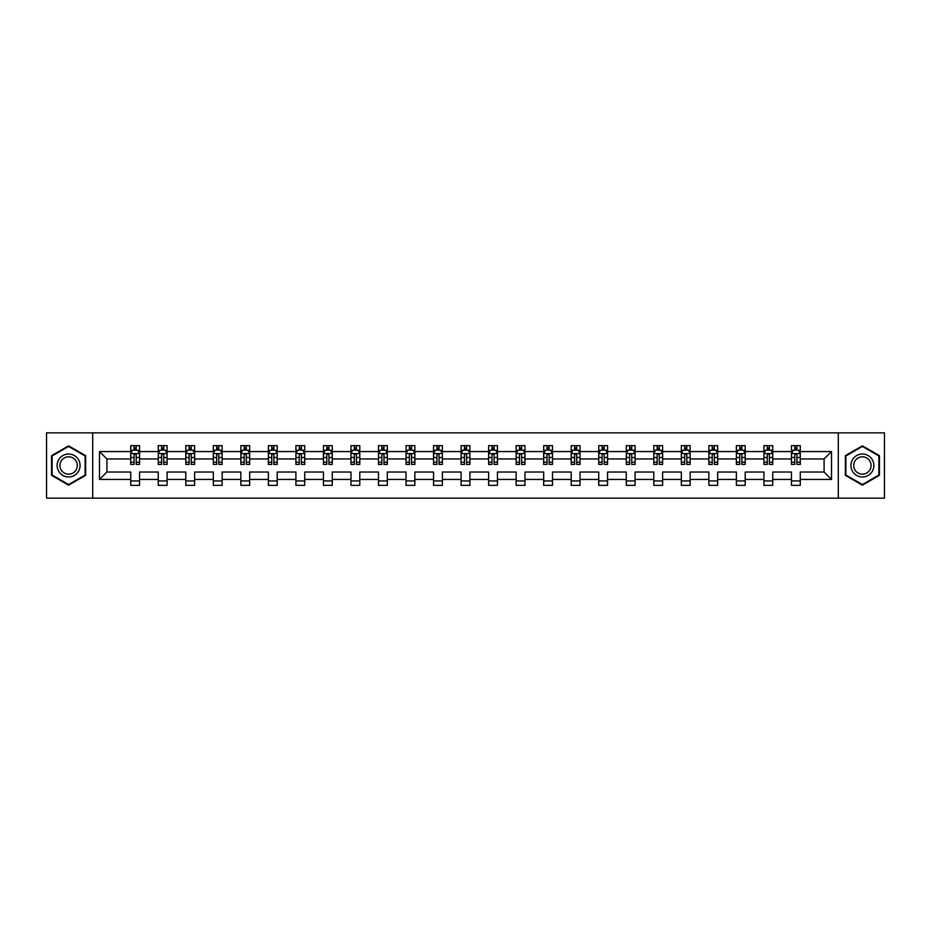 <?xml version="1.0" encoding="UTF-8"?>
<svg xmlns="http://www.w3.org/2000/svg" width="931" height="931" viewBox="0 0 931 931"><rect width="100%" height="100%" fill="white"/><g stroke="black" fill="none" stroke-linecap="round" stroke-linejoin="round"><path stroke-width="1.4" d="M838.307 432.857L46.55 432.857L46.55 498.143L884.45 498.143L884.45 432.857L838.307 432.857L838.307 498.143M800.276 479.442L800.276 472.029L824.098 472.029L831.511 479.442L800.276 479.442L800.276 485.354L791.443 485.354L791.443 479.442L772.742 479.442L772.742 485.354L763.92 485.354L763.92 479.442L745.207 479.442L745.207 485.354L736.386 485.354L736.386 479.442L717.685 479.442L717.685 485.354L708.863 485.354L708.863 479.442L690.15 479.442L690.15 485.354L681.329 485.354L681.329 479.442L662.628 479.442L662.628 485.354L653.795 485.354L653.795 479.442L635.093 479.442L635.093 485.354L626.272 485.354L626.272 479.442L607.559 479.442L607.559 485.354L598.738 485.354L598.738 479.442L580.036 479.442L580.036 485.354L571.203 485.354L571.203 479.442L552.502 479.442L552.502 485.354L543.681 485.354L543.681 479.442L524.968 479.442L524.968 485.354L516.146 485.354L516.146 479.442L497.445 479.442L497.445 485.354L488.624 485.354L488.624 479.442L469.911 479.442L469.911 485.354L461.089 485.354L461.089 479.442L442.376 479.442L442.376 485.354L433.555 485.354L433.555 479.442L414.854 479.442L414.854 485.354L406.032 485.354L406.032 479.442L387.319 479.442L387.319 485.354L378.498 485.354L378.498 479.442L359.797 479.442L359.797 485.354L350.964 485.354L350.964 479.442L332.262 479.442L332.262 485.354L323.441 485.354L323.441 479.442L304.728 479.442L304.728 485.354L295.907 485.354L295.907 479.442L277.205 479.442L277.205 485.354L268.372 485.354L268.372 479.442L249.671 479.442L249.671 485.354L240.85 485.354L240.85 479.442L222.137 479.442L222.137 485.354L213.315 485.354L213.315 479.442L194.614 479.442L194.614 485.354L185.793 485.354L185.793 479.442L167.08 479.442L167.08 485.354L158.258 485.354L158.258 479.442L139.557 479.442L139.557 485.354L130.724 485.354L130.724 479.442L99.489 479.442L99.489 451.558L130.724 451.558L130.724 445.646L139.557 445.646L139.557 451.558L158.258 451.558L158.258 445.646L167.08 445.646L167.08 451.558L185.793 451.558L185.793 445.646L194.614 445.646L194.614 451.558L213.315 451.558L213.315 445.646L222.137 445.646L222.137 451.558L240.85 451.558L240.85 445.646L249.671 445.646L249.671 451.558L268.372 451.558L268.372 445.646L277.205 445.646L277.205 451.558L295.907 451.558L295.907 445.646L304.728 445.646L304.728 451.558L323.441 451.558L323.441 445.646L332.262 445.646L332.262 451.558L350.964 451.558L350.964 445.646L359.797 445.646L359.797 451.558L378.498 451.558L378.498 445.646L387.319 445.646L387.319 451.558L406.032 451.558L406.032 445.646L414.854 445.646L414.854 451.558L433.555 451.558L433.555 445.646L442.376 445.646L442.376 451.558L461.089 451.558L461.089 445.646L469.911 445.646L469.911 451.558L488.624 451.558L488.624 445.646L497.445 445.646L497.445 451.558L516.146 451.558L516.146 445.646L524.968 445.646L524.968 451.558L543.681 451.558L543.681 445.646L552.502 445.646L552.502 451.558L571.203 451.558L571.203 445.646L580.036 445.646L580.036 451.558L598.738 451.558L598.738 445.646L607.559 445.646L607.559 451.558L626.272 451.558L626.272 445.646L635.093 445.646L635.093 451.558L653.795 451.558L653.795 445.646L662.628 445.646L662.628 451.558L681.329 451.558L681.329 445.646L690.15 445.646L690.15 451.558L708.863 451.558L708.863 445.646L717.685 445.646L717.685 451.558L736.386 451.558L736.386 445.646L745.207 445.646L745.207 451.558L763.92 451.558L763.92 445.646L772.742 445.646L772.742 451.558L791.443 451.558L791.443 445.646L800.276 445.646L800.276 451.558L831.511 451.558L831.511 479.442M92.693 498.143L92.693 432.857M791.443 451.558L791.443 458.971L772.742 458.971L772.742 451.558M772.742 479.442L772.742 472.029L791.443 472.029L791.443 479.442M763.92 451.558L763.92 458.971L745.207 458.971L745.207 451.558M745.207 479.442L745.207 472.029L763.92 472.029L763.92 479.442M736.386 451.558L736.386 458.971L717.685 458.971L717.685 451.558M717.685 479.442L717.685 472.029L736.386 472.029L736.386 479.442M708.863 451.558L708.863 458.971L690.15 458.971L690.15 451.558M690.15 479.442L690.15 472.029L708.863 472.029L708.863 479.442M681.329 451.558L681.329 458.971L662.628 458.971L662.628 451.558M662.628 479.442L662.628 472.029L681.329 472.029L681.329 479.442M653.795 451.558L653.795 458.971L635.093 458.971L635.093 451.558M635.093 479.442L635.093 472.029L653.795 472.029L653.795 479.442M626.272 451.558L626.272 458.971L607.559 458.971L607.559 451.558M607.559 479.442L607.559 472.029L626.272 472.029L626.272 479.442M598.738 451.558L598.738 458.971L580.036 458.971L580.036 451.558M580.036 479.442L580.036 472.029L598.738 472.029L598.738 479.442M571.203 451.558L571.203 458.971L552.502 458.971L552.502 451.558M552.502 479.442L552.502 472.029L571.203 472.029L571.203 479.442M543.681 451.558L543.681 458.971L524.968 458.971L524.968 451.558M524.968 479.442L524.968 472.029L543.681 472.029L543.681 479.442M516.146 451.558L516.146 458.971L497.445 458.971L497.445 451.558M497.445 479.442L497.445 472.029L516.146 472.029L516.146 479.442M488.624 451.558L488.624 458.971L469.911 458.971L469.911 451.558M469.911 479.442L469.911 472.029L488.624 472.029L488.624 479.442M461.089 451.558L461.089 458.971L442.376 458.971L442.376 451.558M442.376 479.442L442.376 472.029L461.089 472.029L461.089 479.442M433.555 451.558L433.555 458.971L414.854 458.971L414.854 451.558M414.854 479.442L414.854 472.029L433.555 472.029L433.555 479.442M406.032 451.558L406.032 458.971L387.319 458.971L387.319 451.558M387.319 479.442L387.319 472.029L406.032 472.029L406.032 479.442M378.498 451.558L378.498 458.971L359.797 458.971L359.797 451.558M359.797 479.442L359.797 472.029L378.498 472.029L378.498 479.442M350.964 451.558L350.964 458.971L332.262 458.971L332.262 451.558M332.262 479.442L332.262 472.029L350.964 472.029L350.964 479.442M323.441 451.558L323.441 458.971L304.728 458.971L304.728 451.558M304.728 479.442L304.728 472.029L323.441 472.029L323.441 479.442M295.907 451.558L295.907 458.971L277.205 458.971L277.205 451.558M277.205 479.442L277.205 472.029L295.907 472.029L295.907 479.442M268.372 451.558L268.372 458.971L249.671 458.971L249.671 451.558M249.671 479.442L249.671 472.029L268.372 472.029L268.372 479.442M240.85 451.558L240.85 458.971L222.137 458.971L222.137 451.558M222.137 479.442L222.137 472.029L240.85 472.029L240.85 479.442M213.315 451.558L213.315 458.971L194.614 458.971L194.614 451.558M194.614 479.442L194.614 472.029L213.315 472.029L213.315 479.442M185.793 451.558L185.793 458.971L167.08 458.971L167.08 451.558M167.08 479.442L167.08 472.029L185.793 472.029L185.793 479.442M158.258 451.558L158.258 458.971L139.557 458.971L139.557 451.558M139.557 479.442L139.557 472.029L158.258 472.029L158.258 479.442M130.724 451.558L130.724 458.971L106.902 458.971L106.902 472.029L130.724 472.029L130.724 479.442M99.489 451.558L106.902 458.971M824.098 472.029L824.098 458.971L800.276 458.971L800.276 451.558M794.806 450.057L796.924 450.057M767.272 450.057L769.39 450.057M739.738 450.057L741.856 450.057M712.215 450.057L714.333 450.057M684.681 450.057L686.799 450.057M657.146 450.057L659.264 450.057M629.624 450.057L631.742 450.057M602.089 450.057L604.207 450.057M574.567 450.057L576.673 450.057M547.032 450.057L549.15 450.057M519.498 450.057L521.616 450.057M491.975 450.057L494.093 450.057M464.441 450.057L466.559 450.057M436.907 450.057L439.025 450.057M409.384 450.057L411.502 450.057M381.85 450.057L383.968 450.057M354.327 450.057L356.433 450.057M326.793 450.057L328.911 450.057M299.258 450.057L301.376 450.057M271.736 450.057L273.854 450.057M244.201 450.057L246.319 450.057M216.667 450.057L218.785 450.057M189.144 450.057L191.262 450.057M161.61 450.057L163.728 450.057M134.076 450.057L136.194 450.057M130.724 480.943L139.557 480.943M158.258 480.943L167.08 480.943M185.793 480.943L194.614 480.943M213.315 480.943L222.137 480.943M240.85 480.943L249.671 480.943M268.372 480.943L277.205 480.943M295.907 480.943L304.728 480.943M323.441 480.943L332.262 480.943M350.964 480.943L359.797 480.943M378.498 480.943L387.319 480.943M406.032 480.943L414.854 480.943M433.555 480.943L442.376 480.943M461.089 480.943L469.911 480.943M488.624 480.943L497.445 480.943M516.146 480.943L524.968 480.943M543.681 480.943L552.502 480.943M571.203 480.943L580.036 480.943M598.738 480.943L607.559 480.943M626.272 480.943L635.093 480.943M653.795 480.943L662.628 480.943M681.329 480.943L690.15 480.943M708.863 480.943L717.685 480.943M736.386 480.943L745.207 480.943M763.92 480.943L772.742 480.943M791.443 480.943L800.276 480.943M106.902 472.029L99.489 479.442M831.511 451.558L824.098 458.971M85.64 455.666L68.615 445.833L51.577 455.666L51.577 475.334L68.615 485.167L85.64 475.334L85.64 455.666M845.36 455.666L845.36 475.334L862.385 485.167L879.423 475.334L879.423 455.666L862.385 445.833L845.36 455.666M136.194 447.939L134.076 447.939M132.388 450.36L130.724 450.36L130.724 445.646L134.076 445.646L134.076 450.15M130.724 462.23L130.724 464.441L134.076 464.441L134.076 462.23L130.724 462.23L130.724 458.971M139.557 458.971L139.557 464.441L136.194 464.441L136.194 455.003C135.495 453.641 134.786 453.641 134.076 455.003L134.076 462.23M137.893 450.36L139.557 450.36L139.557 445.646L136.194 445.646L136.194 450.15M139.557 453.676L137.788 450.15L132.493 450.15L130.724 453.676M163.728 447.939L161.61 447.939M159.923 450.36L158.258 450.36L158.258 445.646L161.61 445.646L161.61 450.15M158.258 462.23L158.258 464.441L161.61 464.441L161.61 462.23L158.258 462.23L158.258 458.971M167.08 458.971L167.08 464.441L163.728 464.441L163.728 455.003C163.03 453.641 162.32 453.641 161.61 455.003L161.61 462.23M165.427 450.36L167.08 450.36L167.08 445.646L163.728 445.646L163.728 450.15M167.08 453.676L165.322 450.15L160.027 450.15L158.258 453.676M191.262 447.939L189.144 447.939M187.445 450.36L185.793 450.36L185.793 445.646L189.144 445.646L189.144 450.15M185.793 462.23L185.793 464.441L189.144 464.441L189.144 462.23L185.793 462.23L185.793 458.971M194.614 458.971L194.614 464.441L191.262 464.441L191.262 455.003C190.552 453.641 189.843 453.641 189.144 455.003L189.144 462.23M192.95 450.36L194.614 450.36L194.614 445.646L191.262 445.646L191.262 450.15M194.614 453.676L192.845 450.15L187.55 450.15L185.793 453.676M58.676 459.763A11.475 11.475 0 0 0 62.877 475.438A11.475 11.475 0 0 0 78.541 471.237A11.475 11.475 0 0 0 74.34 455.562A11.475 11.475 0 0 0 58.676 459.763M61.085 461.159A8.682 8.682 0 0 0 64.262 473.018A8.682 8.682 0 0 0 76.133 469.841A8.682 8.682 0 0 0 72.955 457.982A8.682 8.682 0 0 0 61.085 461.159M85.105 455.969L85.105 475.031L68.615 484.551L52.113 475.031L52.113 455.969L68.615 446.449L85.105 455.969M852.459 459.763A11.475 11.475 0 0 0 856.66 475.438A11.475 11.475 0 0 0 872.324 471.237A11.475 11.475 0 0 0 868.123 455.562A11.475 11.475 0 0 0 852.459 459.763M854.867 461.159A8.682 8.682 0 0 0 858.045 473.018A8.682 8.682 0 0 0 869.915 469.841A8.682 8.682 0 0 0 866.738 457.982A8.682 8.682 0 0 0 854.867 461.159M878.887 455.969L878.887 475.031L862.385 484.551L845.895 475.031L845.895 455.969L862.385 446.449L878.887 455.969M218.785 447.939L216.667 447.939M214.98 450.36L213.315 450.36L213.315 445.646L216.667 445.646L216.667 450.15M213.315 462.23L213.315 464.441L216.667 464.441L216.667 462.23L213.315 462.23L213.315 458.971M222.137 458.971L222.137 464.441L218.785 464.441L218.785 455.003C218.087 453.641 217.377 453.641 216.667 455.003L216.667 462.23M220.484 450.36L222.137 450.36L222.137 445.646L218.785 445.646L218.785 450.15M222.137 453.676L220.379 450.15L215.084 450.15L213.315 453.676M246.319 447.939L244.201 447.939M242.502 450.36L240.85 450.36L240.85 445.646L244.201 445.646L244.201 450.15M240.85 462.23L240.85 464.441L244.201 464.441L244.201 462.23L240.85 462.23L240.85 458.971M249.671 458.971L249.671 464.441L246.319 464.441L246.319 455.003C245.609 453.641 244.911 453.641 244.201 455.003L244.201 462.23M248.018 450.36L249.671 450.36L249.671 445.646L246.319 445.646L246.319 450.15M249.671 453.676L247.902 450.15L242.619 450.15L240.85 453.676M273.854 447.939L271.736 447.939M270.037 450.36L268.372 450.36L268.372 445.646L271.736 445.646L271.736 450.15M268.372 462.23L268.372 464.441L271.736 464.441L271.736 462.23L268.372 462.23L268.372 458.971M277.205 458.971L277.205 464.441L273.854 464.441L273.854 455.003C273.144 453.641 272.434 453.641 271.736 455.003L271.736 462.23M275.541 450.36L277.205 450.36L277.205 445.646L273.854 445.646L273.854 450.15M277.205 453.676L275.436 450.15L270.141 450.15L268.372 453.676M301.376 447.939L299.258 447.939M297.571 450.36L295.907 450.36L295.907 445.646L299.258 445.646L299.258 450.15M295.907 462.23L295.907 464.441L299.258 464.441L299.258 462.23L295.907 462.23L295.907 458.971M304.728 458.971L304.728 464.441L301.376 464.441L301.376 455.003C300.678 453.641 299.968 453.641 299.258 455.003L299.258 462.23M303.075 450.36L304.728 450.36L304.728 445.646L301.376 445.646L301.376 450.15M304.728 453.676L302.971 450.15L297.676 450.15L295.907 453.676M328.911 447.939L326.793 447.939M325.094 450.36L323.441 450.36L323.441 445.646L326.793 445.646L326.793 450.15M323.441 462.23L323.441 464.441L326.793 464.441L326.793 462.23L323.441 462.23L323.441 458.971M332.262 458.971L332.262 464.441L328.911 464.441L328.911 455.003C328.201 453.641 327.503 453.641 326.793 455.003L326.793 462.23M330.598 450.36L332.262 450.36L332.262 445.646L328.911 445.646L328.911 450.15M332.262 453.676L330.493 450.15L325.198 450.15L323.441 453.676M356.433 447.939L354.327 447.939M352.628 450.36L350.964 450.36L350.964 445.646L354.327 445.646L354.327 450.15M350.964 462.23L350.964 464.441L354.327 464.441L354.327 462.23L350.964 462.23L350.964 458.971M359.797 458.971L359.797 464.441L356.433 464.441L356.433 455.003C355.735 453.641 355.025 453.641 354.327 455.003L354.327 462.23M358.132 450.36L359.797 450.36L359.797 445.646L356.433 445.646L356.433 450.15M359.797 453.676L358.028 450.15L352.733 450.15L350.964 453.676M383.968 447.939L381.85 447.939M380.162 450.36L378.498 450.36L378.498 445.646L381.85 445.646L381.85 450.15M378.498 462.23L378.498 464.441L381.85 464.441L381.85 462.23L378.498 462.23L378.498 458.971M387.319 458.971L387.319 464.441L383.968 464.441L383.968 455.003C383.269 453.641 382.56 453.641 381.85 455.003L381.85 462.23M385.667 450.36L387.319 450.36L387.319 445.646L383.968 445.646L383.968 450.15M387.319 453.676L385.562 450.15L380.267 450.15L378.498 453.676M411.502 447.939L409.384 447.939M407.685 450.36L406.032 450.36L406.032 445.646L409.384 445.646L409.384 450.15M406.032 462.23L406.032 464.441L409.384 464.441L409.384 462.23L406.032 462.23L406.032 458.971M414.854 458.971L414.854 464.441L411.502 464.441L411.502 455.003C410.792 453.641 410.082 453.641 409.384 455.003L409.384 462.23M413.189 450.36L414.854 450.36L414.854 445.646L411.502 445.646L411.502 450.15M414.854 453.676L413.085 450.15L407.79 450.15L406.032 453.676M439.025 447.939L436.907 447.939M435.219 450.36L433.555 450.36L433.555 445.646L436.907 445.646L436.907 450.15M433.555 462.23L433.555 464.441L436.907 464.441L436.907 462.23L433.555 462.23L433.555 458.971M442.376 458.971L442.376 464.441L439.025 464.441L439.025 455.003C438.326 453.641 437.617 453.641 436.907 455.003L436.907 462.23M440.724 450.36L442.376 450.36L442.376 445.646L439.025 445.646L439.025 450.15M442.376 453.676L440.619 450.15L435.324 450.15L433.555 453.676M466.559 447.939L464.441 447.939M462.742 450.36L461.089 450.36L461.089 445.646L464.441 445.646L464.441 450.15M461.089 462.23L461.089 464.441L464.441 464.441L464.441 462.23L461.089 462.23L461.089 458.971M469.911 458.971L469.911 464.441L466.559 464.441L466.559 455.003C465.849 453.641 465.151 453.641 464.441 455.003L464.441 462.23M468.258 450.36L469.911 450.36L469.911 445.646L466.559 445.646L466.559 450.15M469.911 453.676L468.142 450.15L462.858 450.15L461.089 453.676M494.093 447.939L491.975 447.939M490.276 450.36L488.624 450.36L488.624 445.646L491.975 445.646L491.975 450.15M488.624 462.23L488.624 464.441L491.975 464.441L491.975 462.23L488.624 462.23L488.624 458.971M497.445 458.971L497.445 464.441L494.093 464.441L494.093 455.003C493.383 453.641 492.674 453.641 491.975 455.003L491.975 462.23M495.781 450.36L497.445 450.36L497.445 445.646L494.093 445.646L494.093 450.15M497.445 453.676L495.676 450.15L490.381 450.15L488.624 453.676M521.616 447.939L519.498 447.939M517.811 450.36L516.146 450.36L516.146 445.646L519.498 445.646L519.498 450.15M516.146 462.23L516.146 464.441L519.498 464.441L519.498 462.23L516.146 462.23L516.146 458.971M524.968 458.971L524.968 464.441L521.616 464.441L521.616 455.003C520.918 453.641 520.208 453.641 519.498 455.003L519.498 462.23M523.315 450.36L524.968 450.36L524.968 445.646L521.616 445.646L521.616 450.15M524.968 453.676L523.21 450.15L517.915 450.15L516.146 453.676M549.15 447.939L547.032 447.939M545.333 450.36L543.681 450.36L543.681 445.646L547.032 445.646L547.032 450.15M543.681 462.23L543.681 464.441L547.032 464.441L547.032 462.23L543.681 462.23L543.681 458.971M552.502 458.971L552.502 464.441L549.15 464.441L549.15 455.003C548.44 453.641 547.742 453.641 547.032 455.003L547.032 462.23M550.838 450.36L552.502 450.36L552.502 445.646L549.15 445.646L549.15 450.15M552.502 453.676L550.733 450.15L545.438 450.15L543.681 453.676M576.673 447.939L574.567 447.939M572.868 450.36L571.203 450.36L571.203 445.646L574.567 445.646L574.567 450.15M571.203 462.23L571.203 464.441L574.567 464.441L574.567 462.23L571.203 462.23L571.203 458.971M580.036 458.971L580.036 464.441L576.673 464.441L576.673 455.003C575.975 453.641 575.265 453.641 574.567 455.003L574.567 462.23M578.372 450.36L580.036 450.36L580.036 445.646L576.673 445.646L576.673 450.15M580.036 453.676L578.267 450.15L572.972 450.15L571.203 453.676M604.207 447.939L602.089 447.939M600.402 450.36L598.738 450.36L598.738 445.646L602.089 445.646L602.089 450.15M598.738 462.23L598.738 464.441L602.089 464.441L602.089 462.23L598.738 462.23L598.738 458.971M607.559 458.971L607.559 464.441L604.207 464.441L604.207 455.003C603.509 453.641 602.799 453.641 602.089 455.003L602.089 462.23M605.906 450.36L607.559 450.36L607.559 445.646L604.207 445.646L604.207 450.15M607.559 453.676L605.802 450.15L600.507 450.15L598.738 453.676M631.742 447.939L629.624 447.939M627.925 450.36L626.272 450.36L626.272 445.646L629.624 445.646L629.624 450.15M626.272 462.23L626.272 464.441L629.624 464.441L629.624 462.23L626.272 462.23L626.272 458.971M635.093 458.971L635.093 464.441L631.742 464.441L631.742 455.003C631.032 453.641 630.334 453.641 629.624 455.003L629.624 462.23M633.429 450.36L635.093 450.36L635.093 445.646L631.742 445.646L631.742 450.15M635.093 453.676L633.324 450.15L628.029 450.15L626.272 453.676M659.264 447.939L657.146 447.939M655.459 450.36L653.795 450.36L653.795 445.646L657.146 445.646L657.146 450.15M653.795 462.23L653.795 464.441L657.146 464.441L657.146 462.23L653.795 462.23L653.795 458.971M662.628 458.971L662.628 464.441L659.264 464.441L659.264 455.003C658.566 453.641 657.856 453.641 657.146 455.003L657.146 462.23M660.963 450.36L662.628 450.36L662.628 445.646L659.264 445.646L659.264 450.15M662.628 453.676L660.859 450.15L655.564 450.15L653.795 453.676M686.799 447.939L684.681 447.939M682.982 450.36L681.329 450.36L681.329 445.646L684.681 445.646L684.681 450.15M681.329 462.23L681.329 464.441L684.681 464.441L684.681 462.23L681.329 462.23L681.329 458.971M690.15 458.971L690.15 464.441L686.799 464.441L686.799 455.003C686.089 453.641 685.391 453.641 684.681 455.003L684.681 462.23M688.498 450.36L690.15 450.36L690.15 445.646L686.799 445.646L686.799 450.15M690.15 453.676L688.381 450.15L683.098 450.15L681.329 453.676M714.333 447.939L712.215 447.939M710.516 450.36L708.863 450.36L708.863 445.646L712.215 445.646L712.215 450.15M708.863 462.23L708.863 464.441L712.215 464.441L712.215 462.23L708.863 462.23L708.863 458.971M717.685 458.971L717.685 464.441L714.333 464.441L714.333 455.003C713.623 453.641 712.913 453.641 712.215 455.003L712.215 462.23M716.02 450.36L717.685 450.36L717.685 445.646L714.333 445.646L714.333 450.15M717.685 453.676L715.916 450.15L710.621 450.15L708.863 453.676M741.856 447.939L739.738 447.939M738.05 450.36L736.386 450.36L736.386 445.646L739.738 445.646L739.738 450.15M736.386 462.23L736.386 464.441L739.738 464.441L739.738 462.23L736.386 462.23L736.386 458.971M745.207 458.971L745.207 464.441L741.856 464.441L741.856 455.003C741.157 453.641 740.448 453.641 739.738 455.003L739.738 462.23M743.555 450.36L745.207 450.36L745.207 445.646L741.856 445.646L741.856 450.15M745.207 453.676L743.45 450.15L738.155 450.15L736.386 453.676M769.39 447.939L767.272 447.939M765.573 450.36L763.92 450.36L763.92 445.646L767.272 445.646L767.272 450.15M763.92 462.23L763.92 464.441L767.272 464.441L767.272 462.23L763.92 462.23L763.92 458.971M772.742 458.971L772.742 464.441L769.39 464.441L769.39 455.003C768.68 453.641 767.982 453.641 767.272 455.003L767.272 462.23M771.077 450.36L772.742 450.36L772.742 445.646L769.39 445.646L769.39 450.15M772.742 453.676L770.973 450.15L765.678 450.15L763.92 453.676M796.924 447.939L794.806 447.939M793.107 450.36L791.443 450.36L791.443 445.646L794.806 445.646L794.806 450.15M791.443 462.23L791.443 464.441L794.806 464.441L794.806 462.23L791.443 462.23L791.443 458.971M800.276 458.971L800.276 464.441L796.924 464.441L796.924 455.003C796.214 453.641 795.505 453.641 794.806 455.003L794.806 462.23M798.612 450.36L800.276 450.36L800.276 445.646L796.924 445.646L796.924 450.15M800.276 453.676L798.507 450.15L793.212 450.15L791.443 453.676M139.51 453.583L130.771 453.583M139.557 462.23L136.194 462.23M134.076 457.493L130.724 457.493M139.557 457.493L136.194 457.493M136.194 449.068L134.076 449.068M167.033 453.583L158.305 453.583M167.08 462.23L163.728 462.23M161.61 457.493L158.258 457.493M167.08 457.493L163.728 457.493M163.728 449.068L161.61 449.068M194.567 453.583L185.828 453.583M194.614 462.23L191.262 462.23M189.144 457.493L185.793 457.493M194.614 457.493L191.262 457.493M191.262 449.068L189.144 449.068M222.102 453.583L213.362 453.583M222.137 462.23L218.785 462.23M216.667 457.493L213.315 457.493M222.137 457.493L218.785 457.493M218.785 449.068L216.667 449.068M249.624 453.583L240.896 453.583M249.671 462.23L246.319 462.23M244.201 457.493L240.85 457.493M249.671 457.493L246.319 457.493M246.319 449.068L244.201 449.068M277.159 453.583L268.419 453.583M277.205 462.23L273.854 462.23M271.736 457.493L268.372 457.493M277.205 457.493L273.854 457.493M273.854 449.068L271.736 449.068M304.693 453.583L295.953 453.583M304.728 462.23L301.376 462.23M299.258 457.493L295.907 457.493M304.728 457.493L301.376 457.493M301.376 449.068L299.258 449.068M332.216 453.583L323.488 453.583M332.262 462.23L328.911 462.23M326.793 457.493L323.441 457.493M332.262 457.493L328.911 457.493M328.911 449.068L326.793 449.068M359.75 453.583L351.01 453.583M359.797 462.23L356.433 462.23M354.327 457.493L350.964 457.493M359.797 457.493L356.433 457.493M356.433 449.068L354.327 449.068M387.273 453.583L378.545 453.583M387.319 462.23L383.968 462.23M381.85 457.493L378.498 457.493M387.319 457.493L383.968 457.493M383.968 449.068L381.85 449.068M414.807 453.583L406.067 453.583M414.854 462.23L411.502 462.23M409.384 457.493L406.032 457.493M414.854 457.493L411.502 457.493M411.502 449.068L409.384 449.068M442.341 453.583L433.602 453.583M442.376 462.23L439.025 462.23M436.907 457.493L433.555 457.493M442.376 457.493L439.025 457.493M439.025 449.068L436.907 449.068M469.864 453.583L461.136 453.583M469.911 462.23L466.559 462.23M464.441 457.493L461.089 457.493M469.911 457.493L466.559 457.493M466.559 449.068L464.441 449.068M497.398 453.583L488.659 453.583M497.445 462.23L494.093 462.23M491.975 457.493L488.624 457.493M497.445 457.493L494.093 457.493M494.093 449.068L491.975 449.068M524.933 453.583L516.193 453.583M524.968 462.23L521.616 462.23M519.498 457.493L516.146 457.493M524.968 457.493L521.616 457.493M521.616 449.068L519.498 449.068M552.455 453.583L543.727 453.583M552.502 462.23L549.15 462.23M547.032 457.493L543.681 457.493M552.502 457.493L549.15 457.493M549.15 449.068L547.032 449.068M579.99 453.583L571.25 453.583M580.036 462.23L576.673 462.23M574.567 457.493L571.203 457.493M580.036 457.493L576.673 457.493M576.673 449.068L574.567 449.068M607.512 453.583L598.784 453.583M607.559 462.23L604.207 462.23M602.089 457.493L598.738 457.493M607.559 457.493L604.207 457.493M604.207 449.068L602.089 449.068M635.047 453.583L626.307 453.583M635.093 462.23L631.742 462.23M629.624 457.493L626.272 457.493M635.093 457.493L631.742 457.493M631.742 449.068L629.624 449.068M662.581 453.583L653.841 453.583M662.628 462.23L659.264 462.23M657.146 457.493L653.795 457.493M662.628 457.493L659.264 457.493M659.264 449.068L657.146 449.068M690.104 453.583L681.376 453.583M690.15 462.23L686.799 462.23M684.681 457.493L681.329 457.493M690.15 457.493L686.799 457.493M686.799 449.068L684.681 449.068M717.638 453.583L708.898 453.583M717.685 462.23L714.333 462.23M712.215 457.493L708.863 457.493M717.685 457.493L714.333 457.493M714.333 449.068L712.215 449.068M745.172 453.583L736.433 453.583M745.207 462.23L741.856 462.23M739.738 457.493L736.386 457.493M745.207 457.493L741.856 457.493M741.856 449.068L739.738 449.068M772.695 453.583L763.967 453.583M772.742 462.23L769.39 462.23M767.272 457.493L763.92 457.493M772.742 457.493L769.39 457.493M769.39 449.068L767.272 449.068M800.229 453.583L791.49 453.583M800.276 462.23L796.924 462.23M794.806 457.493L791.443 457.493M800.276 457.493L796.924 457.493M796.924 449.068L794.806 449.068"/></g></svg>
